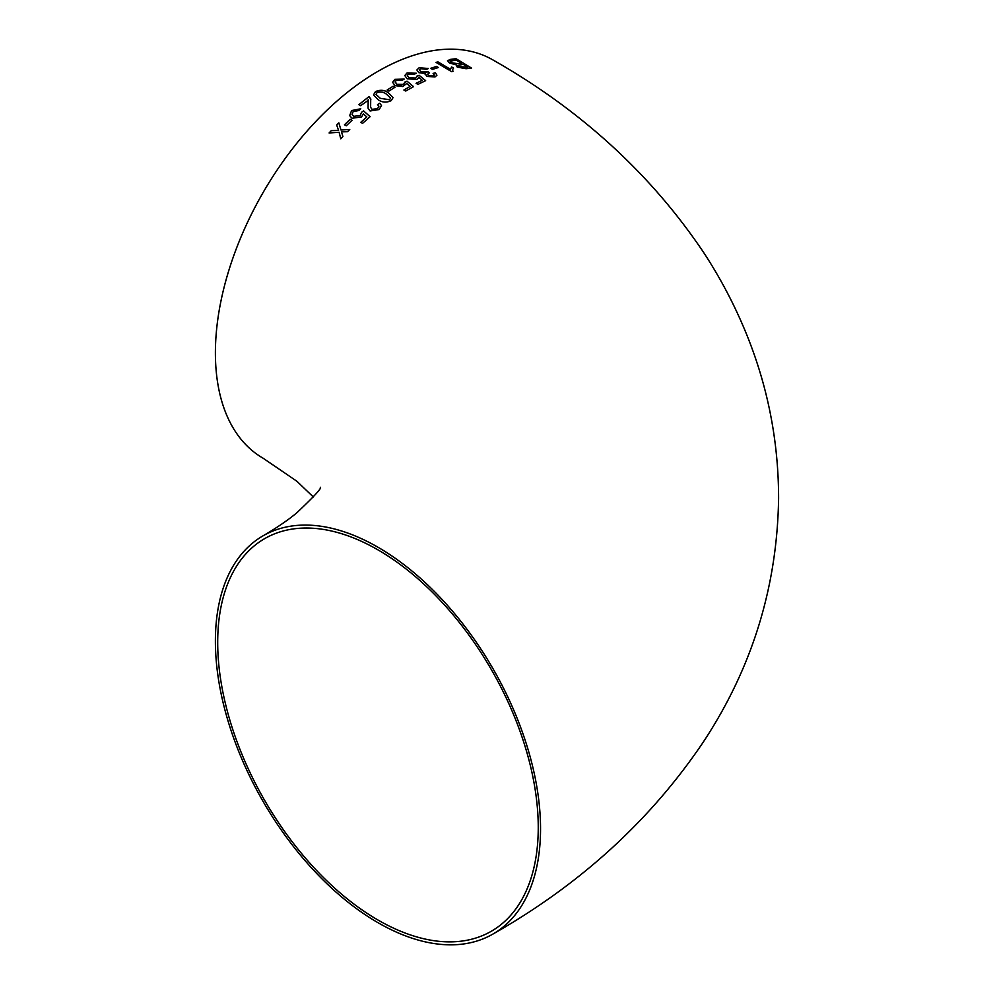 <?xml version="1.0" encoding="UTF-8"?>
<svg xmlns="http://www.w3.org/2000/svg" width="994" height="994" viewBox="0 0 994 994"><rect width="100%" height="100%" fill="white"/><g stroke="black" fill="none" stroke-linecap="round" stroke-linejoin="round"><path stroke-width="1.49" d="M404.943 81.993L403.552 84.366L400.632 85.173L396.854 84.279L395.177 81.694L396.457 80.278L402.309 80.253L404.185 79.085L394.866 79.334L392.605 82.34L395.053 85.621L402.732 86.54L406.745 83.508L410.187 86.403L403.899 89.994L405.714 91.038L413.541 86.64L406.981 81.148L405.018 82.577M377.968 547.234A229.912 132.736 -120 0 0 263.025 535.841A229.912 132.736 -120 0 0 263.012 801.326A229.912 132.736 -120 0 0 492.925 934.062A229.912 132.736 -120 0 0 528.162 749.824A229.912 132.736 -120 0 0 377.968 547.234M492.925 934.062C580.185 884.486 650.225 820.622 703.031 742.456C752.06 668.279 777.246 586.882 778.6 498.267C778.538 440.33 767.43 384.603 745.251 331.089C733.907 303.742 720.103 277.637 703.827 252.762C650.958 174.037 580.658 109.762 492.925 59.938A229.912 132.736 120 0 0 377.968 71.332A229.912 132.736 120 0 0 227.775 273.922A229.912 132.736 120 0 0 263.025 458.159L296.808 481.195L313.346 497M341.501 131.867L347.552 131.705L349.751 129.493L340.954 130.003L338.855 122.846L336.68 125.02L338.544 130.376L331.263 130.649L329.101 132.972L339.103 132.252L340.756 138.787L342.893 136.513L341.501 131.867M344.458 124.784L346.26 125.803L352.013 120.286L350.199 119.268L344.458 124.784L350.199 119.268L352.025 120.311M370.116 116.671L363.555 110.906L361.567 112.297L360.263 115.453L353.715 116.36L352.062 114.496L353.193 111.49L358.933 110.533L360.76 108.781L351.615 110.545L349.677 115.615L352 118.261L361.567 116.919L363.369 113.888L366.823 116.944L360.772 122.324L362.586 123.331L370.116 116.671M368.078 108.222L368.202 99.661L368.078 108.209L370.079 110.968L379.174 109.539L381.485 105.513L379.733 103.214L377.521 104.606L378.925 106.196L377.608 108.594L372.079 109.352L370.625 107.352L370.712 98.816L368.973 96.617L358.834 104.643L360.66 105.675L368.327 100.282M391.176 100.655L393.065 97.623L388.306 92.728C384.429 89.907 380.118 89.559 375.409 91.672L373.508 94.939L378.254 99.785C382.156 102.531 386.467 102.829 391.176 100.655M387.113 90.044L388.927 91.1L394.991 87.261L393.177 86.217L387.113 90.044M425.631 80.7L419.083 75.296L417.045 75.991L415.691 78.066L409.019 77.681L407.291 75.432L408.596 73.954L414.423 74.202L416.287 73.221L407.006 73.009L404.769 75.532L407.217 78.837L416.983 79.383L418.859 77.433L422.313 80.29L416.088 83.297L417.902 84.366L425.643 80.663L419.083 75.258L417.132 76.55M425.159 74.538L425.569 73.68L426.55 76.376L434.987 76.96L436.938 75.221L435.459 72.86L433.111 73.37L434.341 75.109L433.322 76.029L428.588 75.581L427.594 74.252L429.47 72.786L427.867 71.63L420.76 71.767L419.431 69.928L420.698 68.698L426.637 69.369L428.364 68.499L419.145 67.729L416.871 69.978L418.809 72.649L425.531 73.655L425.159 74.513M430.626 68.337L432.452 69.406L438.379 67.517L436.565 66.436L430.626 68.337M451.748 67.008L450.307 69.182L437.956 61.876L436.018 62.373L451.785 71.73L452.953 71.431L452.593 69.63L453.562 68.101L451.748 67.008L450.294 69.232L437.956 61.876M456.035 58.708L447.511 60.671L449.462 63.032L456.047 64.784L457.277 67.12L466.074 68.71L471.541 68.077L456.035 58.708L450.444 59.391M538.251 827.493A226.669 130.873 -120 0 0 439.311 599.382A226.669 130.873 -120 0 0 264.64 538.649A226.669 130.873 -120 0 0 264.64 800.381A226.669 130.873 -120 0 0 491.309 931.254A226.669 130.873 -120 0 0 538.251 827.493M450.431 59.429L447.499 60.696M471.529 68.114L456.022 58.745M457.923 65.492L458.905 66.673L467.851 67.194L463.241 64.337L457.923 65.492L458.917 66.623L467.876 67.157M451.351 62.721L457.936 63.728L461.415 63.293L455.985 59.988L450.158 61.305L451.351 62.721L457.948 63.691L461.427 63.243M450.158 61.305L451.363 62.672M437.956 61.914L436.006 62.411M452.929 71.444L452.593 69.655M453.55 68.139L451.736 67.045M438.379 67.555L436.565 66.436M436.552 66.486L430.626 68.375M436.925 75.246L435.459 72.86L433.098 73.407M434.341 75.122L433.309 76.066L428.588 75.619L427.594 74.277M429.47 72.823L427.867 71.63M427.867 71.667L426.724 72.264M426.724 72.301L420.76 71.767M420.748 71.804L419.431 69.953M428.364 68.536L419.145 67.729M419.145 67.766L416.871 69.99M417.045 75.991L415.678 78.116L409.019 77.681M409.019 77.718L407.291 75.457M416.287 73.258L407.006 73.009M406.993 73.047L404.769 75.556M416.088 83.347L422.313 80.29M413.541 86.677L406.981 81.148M406.981 81.185L404.943 82.042L403.552 84.366M403.552 84.403L396.854 84.316L395.14 82.042M404.185 79.122L394.866 79.334M394.866 79.371L392.605 82.365M403.899 90.032L410.187 86.403M394.991 87.298L393.177 86.217L387.113 90.081M393.065 97.648L388.306 92.728M388.319 92.765C384.429 89.945 380.13 89.597 375.409 91.709L373.508 94.964M376.018 94.405L380.267 98.319L389.573 99.76L390.567 98.083L386.293 94.082C383.609 91.957 380.516 91.473 377.024 92.604L376.018 94.405L380.267 98.356L389.573 99.723L390.567 98.108M381.485 105.538L379.733 103.214M379.733 103.252L377.521 104.643M378.925 106.209L377.608 108.594M377.621 108.632L372.079 109.352M372.091 109.39L370.625 107.364M370.837 99.425L368.973 96.617M368.985 96.654L358.846 104.668M370.128 116.708L363.555 110.906M363.568 110.93L361.567 112.297L360.263 115.453M360.263 115.49L353.715 116.36M353.727 116.397L352.075 114.509M360.735 108.793L351.615 110.545M351.615 110.582L349.677 115.627M360.785 122.349L366.823 116.944M349.764 129.518L340.954 130.003M338.867 122.871L336.68 125.02M336.693 125.058L338.544 130.376M338.569 130.4L331.263 130.649L329.126 132.997M340.78 138.812L339.103 132.252M263.025 535.841C276.817 527.764 288.049 520.111 296.709 512.892C314.241 496.354 322.106 487.805 320.304 487.259"/></g></svg>
